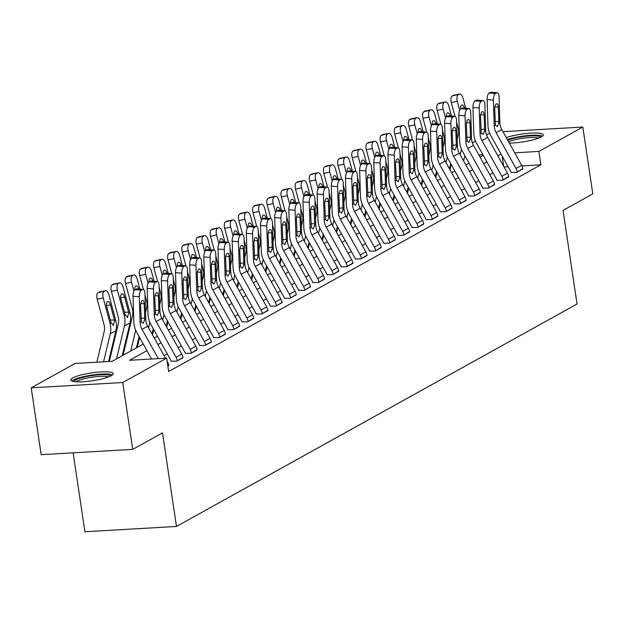 <?xml version="1.0" encoding="UTF-8"?>
<svg xmlns="http://www.w3.org/2000/svg" width="624" height="624" viewBox="0 0 624 624"><rect width="100%" height="100%" fill="white"/><g stroke="black" fill="none" stroke-linecap="round" stroke-linejoin="round"><path stroke-width="0.94" d="M506.275 137.623A21.458 3.955 171.5 0 1 529.37 133.224A21.458 3.955 171.5 0 1 543.239 134.862A21.458 3.955 171.5 0 1 541.32 136.913A21.458 3.955 171.5 0 1 509.301 143.068M111.29 375.718A21.458 3.955 171.5 0 1 87.758 381.365A21.458 3.955 171.5 0 1 70.769 380.016A21.458 3.955 171.5 0 1 72.688 377.965A21.458 3.955 171.5 0 1 96.229 372.317A21.458 3.955 171.5 0 1 113.217 373.667A21.458 3.955 171.5 0 1 111.29 375.718M73.125 452.837L84.926 531.757L176.483 526.445L577.044 303.997L563.059 210.405L592.8 193.885L582.808 127.039L538.902 151.421L514.73 152.825M176.483 526.445L162.49 432.853L132.748 449.374L41.192 454.685L31.2 387.839L75.106 363.457L112.226 361.296L143.263 344.066M138.341 342.818L137.491 343.294M124.176 350.68L123.326 351.156M110.011 358.55L109.161 359.026M472.368 142.841L475.496 141.102M486.533 134.971L489.661 133.24M146.921 350.649L129.55 360.29L166.663 358.137L168.667 371.506L540.899 164.791L521.976 165.89M508.084 166.694L504.036 166.928M493.015 172.926L489.817 174.697M478.85 180.788L475.652 182.567M464.685 188.659L461.487 190.429M450.52 196.521L447.322 198.299M436.355 204.391L433.157 206.162M422.191 212.254L419 214.032M408.026 220.124L404.836 221.894M393.861 227.986L390.671 229.765M379.696 235.849L376.506 237.627M365.539 243.719L362.341 245.489M351.374 251.581L348.176 253.36M337.21 259.451L334.012 261.222M323.045 267.314L319.847 269.092M308.88 275.184L305.682 276.955M294.715 283.046L291.517 284.825M280.55 290.917L277.352 292.687M266.386 298.779L263.188 300.557M252.221 306.649L249.031 308.42M238.056 314.512L234.866 316.29M223.891 322.382L220.701 324.152M209.726 330.244L206.536 332.015M195.569 338.107L192.371 339.885M181.405 345.977L178.207 347.747M167.24 353.839L164.042 355.618M167.115 361.14L167.567 361.959A9.625 8.494 -119 0 1 168.808 365.586L167.856 366.109L168.761 365.305M157.264 281.502A5.499 2.239 94.4 0 0 156.671 281.65L150.407 281.167A5.499 2.239 -85.6 0 1 151 281.026L157.264 281.502A5.499 2.239 94.4 0 1 159.112 285.73L159.939 311.509A13.751 12.129 61 0 0 161.866 318.373L181.732 354.089A9.625 8.494 -119 0 1 182.972 357.716L177.31 360.859A9.625 8.494 -119 0 0 176.069 357.24L156.203 321.516A13.751 12.129 61 0 1 154.276 314.66L153.442 288.881L147.178 288.397L148.013 314.176A20.631 18.197 61 0 0 150.899 324.472L170.765 360.188A2.753 2.426 -119 0 1 171.124 361.226L176.74 361.179L182.926 357.435M171.428 273.64A5.499 2.239 94.4 0 0 170.836 273.78L164.572 273.304A5.499 2.239 -85.6 0 1 165.165 273.156L171.428 273.64A5.499 2.239 94.4 0 1 173.269 277.867L174.104 303.646A13.751 12.129 61 0 0 176.03 310.51L195.897 346.226A9.625 8.494 -119 0 1 197.137 349.853L191.474 352.997A9.625 8.494 -119 0 0 190.234 349.37L170.368 313.654A13.751 12.129 61 0 1 168.441 306.79L167.606 281.011L161.343 280.527L162.178 306.306A20.631 18.197 61 0 0 165.064 316.602L184.93 352.318A2.753 2.426 -119 0 1 185.281 353.356L190.905 353.309L197.09 349.573M185.593 265.769A5.499 2.239 94.4 0 0 185 265.918L178.737 265.434A5.499 2.239 -85.6 0 1 179.33 265.294L185.593 265.769A5.499 2.239 94.4 0 1 187.434 269.997L188.269 295.776A13.751 12.129 61 0 0 190.195 302.64L210.062 338.356A9.625 8.494 -119 0 1 211.302 341.983L205.631 345.134A9.625 8.494 -119 0 0 204.391 341.507L184.532 305.783A13.751 12.129 61 0 1 182.606 298.927L181.771 273.148L175.508 272.665L176.342 298.444A20.631 18.197 61 0 0 179.228 308.74L199.095 344.456A2.753 2.426 -119 0 1 199.446 345.493L205.07 345.446L211.255 341.702M199.758 257.907A5.499 2.239 94.4 0 0 199.165 258.047L192.902 257.572A5.499 2.239 -85.6 0 1 193.495 257.423L199.758 257.907A5.499 2.239 94.4 0 1 201.599 262.135L202.433 287.914A13.751 12.129 61 0 0 204.36 294.778L224.227 330.494A9.625 8.494 -119 0 1 225.467 334.121L219.796 337.264A9.625 8.494 -119 0 0 218.556 333.637L198.689 297.921A13.751 12.129 61 0 1 196.771 291.057L195.936 265.278L189.673 264.794L190.507 290.581A20.631 18.197 61 0 0 193.393 300.869L213.26 336.586A2.753 2.426 -119 0 1 213.611 337.623L219.235 337.576L225.42 333.84M213.923 250.037A5.499 2.239 94.4 0 0 213.33 250.185L207.067 249.701A5.499 2.239 -85.6 0 1 207.659 249.561L213.923 250.037A5.499 2.239 94.4 0 1 215.764 254.264L216.598 280.043A13.751 12.129 61 0 0 218.525 286.907L238.391 322.624A9.625 8.494 -119 0 1 239.632 326.251L233.961 329.402A9.625 8.494 -119 0 0 232.721 325.775L212.854 290.059A13.751 12.129 61 0 1 210.935 283.195L210.101 257.416L203.837 256.932L204.672 282.711A20.631 18.197 61 0 0 207.558 293.007L227.425 328.723A2.753 2.426 -119 0 1 227.776 329.761L233.399 329.714L239.585 325.97M228.088 242.174A5.499 2.239 94.4 0 0 227.487 242.315L221.231 241.839A5.499 2.239 -85.6 0 1 221.824 241.691L228.088 242.174A5.499 2.239 94.4 0 1 229.928 246.402L230.763 272.181A13.751 12.129 61 0 0 232.69 279.045L252.556 314.761A9.625 8.494 -119 0 1 253.796 318.388L248.126 321.532A9.625 8.494 -119 0 0 246.886 317.905L227.019 282.188A13.751 12.129 61 0 1 225.1 275.324L224.266 249.545L218.002 249.07L218.837 274.849A20.631 18.197 61 0 0 221.723 285.137L241.589 320.853A2.753 2.426 -119 0 1 241.94 321.89L247.564 321.851L253.75 318.107M242.252 234.312A5.499 2.239 94.4 0 0 241.652 234.452L235.388 233.969A5.499 2.239 -85.6 0 1 235.989 233.828L242.252 234.312A5.499 2.239 94.4 0 1 244.093 238.532L244.928 264.311A13.751 12.129 61 0 0 246.854 271.175L266.721 306.891A9.625 8.494 -119 0 1 267.961 310.518L262.291 313.669A9.625 8.494 -119 0 0 261.05 310.042L241.184 274.326A13.751 12.129 61 0 1 239.257 267.462L238.43 241.683L232.167 241.199L233.002 266.978A20.631 18.197 61 0 0 235.888 277.274L255.754 312.991A2.753 2.426 -119 0 1 256.105 314.028L261.729 313.981L267.914 310.245M256.409 226.442A5.499 2.239 94.4 0 0 255.817 226.59L249.553 226.106A5.499 2.239 -85.6 0 1 250.154 225.958L256.409 226.442A5.499 2.239 94.4 0 1 258.258 230.669L259.093 256.448A13.751 12.129 61 0 0 261.011 263.312L280.878 299.029A9.625 8.494 -119 0 1 282.118 302.656L276.455 305.799A9.625 8.494 -119 0 0 275.215 302.172L255.349 266.456A13.751 12.129 61 0 1 253.422 259.592L252.595 233.813L246.332 233.337L247.159 259.116A20.631 18.197 61 0 0 250.052 269.404L269.919 305.12A2.753 2.426 -119 0 1 270.27 306.158L275.886 306.119L282.079 302.375M270.574 218.579A5.499 2.239 94.4 0 0 269.981 218.72L263.718 218.236A5.499 2.239 -85.6 0 1 264.311 218.096L270.574 218.579A5.499 2.239 94.4 0 1 272.423 222.807L273.257 248.586A13.751 12.129 61 0 0 275.176 255.442L295.043 291.166A9.625 8.494 -119 0 1 296.283 294.785L290.62 297.937A9.625 8.494 -119 0 0 289.38 294.31L269.513 258.593A13.751 12.129 61 0 1 267.587 251.729L266.76 225.95L260.497 225.467L261.323 251.246A20.631 18.197 61 0 0 264.209 261.542L284.076 297.258A2.753 2.426 -119 0 1 284.435 298.295L290.051 298.249L296.244 294.512M284.739 210.709A5.499 2.239 94.4 0 0 284.146 210.857L277.883 210.374A5.499 2.239 -85.6 0 1 278.476 210.226L284.739 210.709A5.499 2.239 94.4 0 1 286.588 214.937L287.422 240.716A13.751 12.129 61 0 0 289.341 247.58L309.208 283.296A9.625 8.494 -119 0 1 310.448 286.923L304.785 290.066A9.625 8.494 -119 0 0 303.545 286.439L283.678 250.723A13.751 12.129 61 0 1 281.752 243.867L280.917 218.08L274.661 217.604L275.488 243.383A20.631 18.197 61 0 0 278.374 253.672L298.241 289.396A2.753 2.426 -119 0 1 298.6 290.425L304.216 290.386L310.401 286.642M298.904 202.847A5.499 2.239 94.4 0 0 298.311 202.987L292.048 202.504A5.499 2.239 -85.6 0 1 292.64 202.363L298.904 202.847A5.499 2.239 94.4 0 1 300.752 207.074L301.579 232.853A13.751 12.129 61 0 0 303.506 239.71L323.372 275.434A9.625 8.494 -119 0 1 324.613 279.053L318.95 282.204A9.625 8.494 -119 0 0 317.71 278.577L297.843 242.861A13.751 12.129 61 0 1 295.916 235.997L295.082 210.218L288.818 209.734L289.653 235.513A20.631 18.197 61 0 0 292.539 245.809L312.406 281.525A2.753 2.426 -119 0 1 312.764 282.563L318.38 282.516L324.566 278.78M313.069 194.977A5.499 2.239 94.4 0 0 312.476 195.125L306.212 194.641A5.499 2.239 -85.6 0 1 306.805 194.501L313.069 194.977A5.499 2.239 94.4 0 1 314.917 199.204L315.744 224.983A13.751 12.129 61 0 0 317.671 231.847L337.537 267.563A9.625 8.494 -119 0 1 338.777 271.19L333.115 274.334A9.625 8.494 -119 0 0 331.874 270.715L312.008 234.991A13.751 12.129 61 0 1 310.081 228.134L309.247 202.355L302.983 201.872L303.818 227.651A20.631 18.197 61 0 0 306.704 237.939L326.57 273.663A2.753 2.426 -119 0 1 326.929 274.693L332.545 274.654L338.731 270.91M327.233 187.114A5.499 2.239 94.4 0 0 326.641 187.255L320.377 186.771A5.499 2.239 -85.6 0 1 320.97 186.631L327.233 187.114A5.499 2.239 94.4 0 1 329.082 191.342L329.909 217.121A13.751 12.129 61 0 0 331.835 223.977L351.702 259.701A9.625 8.494 -119 0 1 352.942 263.328L347.279 266.471A9.625 8.494 -119 0 0 346.039 262.844L326.173 227.128A13.751 12.129 61 0 1 324.246 220.264L323.411 194.485L317.148 194.002L317.983 219.781A20.631 18.197 61 0 0 320.869 230.077L340.735 265.793A2.753 2.426 -119 0 1 341.094 266.83L346.71 266.783L352.895 263.047M341.398 179.244A5.499 2.239 94.4 0 0 340.805 179.392L334.542 178.909A5.499 2.239 -85.6 0 1 335.135 178.768L341.398 179.244A5.499 2.239 94.4 0 1 343.239 183.472L344.074 209.251A13.751 12.129 61 0 0 346 216.115L365.867 251.831A9.625 8.494 -119 0 1 367.107 255.458L361.444 258.609A9.625 8.494 -119 0 0 360.204 254.982L340.337 219.258A13.751 12.129 61 0 1 338.411 212.402L337.576 186.623L331.313 186.139L332.147 211.918A20.631 18.197 61 0 0 335.033 222.214L354.9 257.93A2.753 2.426 -119 0 1 355.251 258.968L360.875 258.921L367.06 255.177M355.563 171.382A5.499 2.239 94.4 0 0 354.97 171.522L348.707 171.046A5.499 2.239 -85.6 0 1 349.3 170.898L355.563 171.382A5.499 2.239 94.4 0 1 357.404 175.609L358.238 201.388A13.751 12.129 61 0 0 360.165 208.252L380.032 243.968A9.625 8.494 -119 0 1 381.272 247.595L375.601 250.739A9.625 8.494 -119 0 0 374.361 247.112L354.502 211.396A13.751 12.129 61 0 1 352.576 204.532L351.741 178.753L345.478 178.269L346.312 204.048A20.631 18.197 61 0 0 349.198 214.344L369.065 250.06A2.753 2.426 -119 0 1 369.416 251.098L375.04 251.051L381.225 247.315M369.728 163.511A5.499 2.239 94.4 0 0 369.135 163.66L362.872 163.176A5.499 2.239 -85.6 0 1 363.464 163.036L369.728 163.511A5.499 2.239 94.4 0 1 371.569 167.739L372.403 193.518A13.751 12.129 61 0 0 374.33 200.382L394.196 236.098A9.625 8.494 -119 0 1 395.437 239.725L389.766 242.876A9.625 8.494 -119 0 0 388.526 239.249L368.659 203.533A13.751 12.129 61 0 1 366.74 196.669L365.906 170.89L359.642 170.407L360.477 196.186A20.631 18.197 61 0 0 363.363 206.482L383.23 242.198A2.753 2.426 -119 0 1 383.581 243.235L389.204 243.188L395.39 239.444M383.893 155.649A5.499 2.239 94.4 0 0 383.3 155.789L377.036 155.314A5.499 2.239 -85.6 0 1 377.629 155.165L383.893 155.649A5.499 2.239 94.4 0 1 385.733 159.877L386.568 185.656A13.751 12.129 61 0 0 388.495 192.52L408.361 228.236A9.625 8.494 -119 0 1 409.601 231.863L403.931 235.006A9.625 8.494 -119 0 0 402.691 231.379L382.824 195.663A13.751 12.129 61 0 1 380.905 188.799L380.071 163.02L373.807 162.544L374.642 188.323A20.631 18.197 61 0 0 377.528 198.611L397.394 234.328A2.753 2.426 -119 0 1 397.745 235.365L403.369 235.318L409.555 231.582M398.057 147.787A5.499 2.239 94.4 0 0 397.457 147.927L391.201 147.443A5.499 2.239 -85.6 0 1 391.794 147.303L398.057 147.787A5.499 2.239 94.4 0 1 399.898 152.006L400.733 177.785A13.751 12.129 61 0 0 402.659 184.649L422.526 220.366A9.625 8.494 -119 0 1 423.766 223.993L418.096 227.144A9.625 8.494 -119 0 0 416.855 223.517L396.989 187.801A13.751 12.129 61 0 1 395.07 180.937L394.235 155.158L387.972 154.674L388.807 180.453A20.631 18.197 61 0 0 391.693 190.749L411.559 226.465A2.753 2.426 -119 0 1 411.91 227.503L417.534 227.456L423.719 223.72M412.222 139.916A5.499 2.239 94.4 0 0 411.622 140.057L405.358 139.581A5.499 2.239 -85.6 0 1 405.959 139.433L412.222 139.916A5.499 2.239 94.4 0 1 414.063 144.144L414.898 169.923A13.751 12.129 61 0 0 416.824 176.787L436.691 212.503A9.625 8.494 -119 0 1 437.931 216.13L432.26 219.274A9.625 8.494 -119 0 0 431.02 215.647L411.154 179.93A13.751 12.129 61 0 1 409.227 173.066L408.4 147.287L402.137 146.812L402.971 172.591A20.631 18.197 61 0 0 405.857 182.879L425.724 218.595A2.753 2.426 -119 0 1 426.075 219.632L431.699 219.593L437.884 215.849M426.379 132.054A5.499 2.239 94.4 0 0 425.786 132.194L419.523 131.711A5.499 2.239 -85.6 0 1 420.124 131.57L426.379 132.054A5.499 2.239 94.4 0 1 428.228 136.282L429.062 162.061A13.751 12.129 61 0 0 430.981 168.917L450.848 204.633A9.625 8.494 -119 0 1 452.088 208.26L446.425 211.411A9.625 8.494 -119 0 0 445.185 207.784L425.318 172.068A13.751 12.129 61 0 1 423.392 165.204L422.565 139.425L416.302 138.941L417.128 164.72A20.631 18.197 61 0 0 420.022 175.016L439.889 210.733A2.753 2.426 -119 0 1 440.24 211.77L445.856 211.723L452.049 207.987M440.544 124.184A5.499 2.239 94.4 0 0 439.951 124.332L433.688 123.848A5.499 2.239 -85.6 0 1 434.281 123.7L440.544 124.184A5.499 2.239 94.4 0 1 442.393 128.411L443.227 154.19A13.751 12.129 61 0 0 445.146 161.054L465.013 196.771A9.625 8.494 -119 0 1 466.253 200.398L460.59 203.541A9.625 8.494 -119 0 0 459.35 199.914L439.483 164.198A13.751 12.129 61 0 1 437.557 157.334L436.73 131.555L430.466 131.079L431.293 156.858A20.631 18.197 61 0 0 434.179 167.146L454.046 202.87A2.753 2.426 -119 0 1 454.405 203.9L460.021 203.861L466.214 200.117M454.709 116.321A5.499 2.239 94.4 0 0 454.116 116.462L447.853 115.978A5.499 2.239 -85.6 0 1 448.445 115.838L454.709 116.321A5.499 2.239 94.4 0 1 456.557 120.549L457.392 146.328A13.751 12.129 61 0 0 459.311 153.184L479.177 188.908A9.625 8.494 -119 0 1 480.418 192.527L474.755 195.679A9.625 8.494 -119 0 0 473.515 192.052L453.648 156.335A13.751 12.129 61 0 1 451.721 149.471L450.887 123.692L444.631 123.209L445.458 148.988A20.631 18.197 61 0 0 448.344 159.284L468.211 195A2.753 2.426 -119 0 1 468.569 196.037L474.185 195.991L480.371 192.254M468.874 108.451A5.499 2.239 94.4 0 0 468.281 108.599L462.017 108.116A5.499 2.239 -85.6 0 1 462.61 107.968L468.874 108.451A5.499 2.239 94.4 0 1 470.722 112.679L471.549 138.458A13.751 12.129 61 0 0 473.476 145.322L493.342 181.038A9.625 8.494 -119 0 1 494.582 184.665L488.92 187.808A9.625 8.494 -119 0 0 487.679 184.181L467.813 148.465A13.751 12.129 61 0 1 465.886 141.609L465.052 115.83L458.788 115.346L459.623 141.125A20.631 18.197 61 0 0 462.509 151.414L482.375 187.138A2.753 2.426 -119 0 1 482.734 188.167L488.35 188.128L494.536 184.384M483.038 100.589A5.499 2.239 94.4 0 0 482.446 100.729L476.182 100.246A5.499 2.239 -85.6 0 1 476.775 100.105L483.038 100.589A5.499 2.239 94.4 0 1 484.887 104.816L485.714 130.595A13.751 12.129 61 0 0 487.64 137.452L507.507 173.176A9.625 8.494 -119 0 1 508.747 176.803L503.084 179.946A9.625 8.494 -119 0 0 501.844 176.319L481.978 140.603A13.751 12.129 61 0 1 480.051 133.739L479.216 107.96L472.953 107.476L473.788 133.255A20.631 18.197 61 0 0 476.674 143.551L496.54 179.267A2.753 2.426 -119 0 1 496.899 180.305L502.515 180.258L508.7 176.522M497.203 92.719A5.499 2.239 94.4 0 0 496.61 92.867L490.347 92.383A5.499 2.239 -85.6 0 1 490.94 92.243L497.203 92.719A5.499 2.239 94.4 0 1 499.052 96.946L499.879 122.725A13.751 12.129 61 0 0 501.805 129.589L521.672 165.305A9.625 8.494 -119 0 1 522.912 168.932L517.249 172.076A9.625 8.494 -119 0 0 516.009 168.457L496.142 132.733A13.751 12.129 61 0 1 494.216 125.876L493.381 100.097L487.118 99.614L487.952 125.393A20.631 18.197 61 0 0 490.838 135.689L510.705 171.405A2.753 2.426 -119 0 1 511.064 172.442L516.68 172.396L522.865 168.652M132.748 449.374L122.756 382.52L31.2 387.839M502.967 131.672L582.808 127.039M540.899 164.791L538.902 151.421M166.663 358.137L122.756 382.52M501.025 153.995L497.827 155.774M486.86 161.866L483.662 163.636M472.696 169.728L469.498 171.499M458.531 177.59L455.333 179.369M444.366 185.461L441.176 187.231M430.201 193.323L427.011 195.101M416.036 201.193L412.846 202.964M401.872 209.056L398.681 210.834M387.715 216.926L384.517 218.696M373.55 224.788L370.352 226.567M359.385 232.658L356.187 234.429M345.22 240.521L342.022 242.299M331.055 248.391L327.857 250.162M316.891 256.253L313.693 258.032M302.726 264.116L299.528 265.894M288.561 271.986L285.363 273.757M274.396 279.848L271.206 281.627M260.231 287.719L257.041 289.489M246.067 295.581L242.876 297.359M231.902 303.451L228.712 305.222M217.745 311.314L214.547 313.092M203.58 319.184L200.382 320.954M189.415 327.046L186.217 328.825M175.25 334.916L172.052 336.687M161.086 342.779L157.888 344.557M482.859 154.674L478.811 154.908M154.229 337.974L157.427 336.196M168.394 330.104L171.592 328.333M182.559 322.241L185.749 320.463M196.724 314.371L199.914 312.601M210.889 306.509L214.079 304.738M225.046 298.646L228.244 296.868M239.21 290.776L242.408 289.006M253.375 282.914L256.573 281.135M267.54 275.044L270.738 273.273M281.705 267.181L284.903 265.403M295.87 259.311L299.068 257.54M310.034 251.449L313.232 249.67M324.199 243.578L327.397 241.808M338.364 235.716L341.562 233.938M352.529 227.846L355.719 226.075M366.694 219.983L369.884 218.205M380.858 212.121L384.049 210.343M395.015 204.251L398.213 202.48M409.18 196.388L412.378 194.61M423.345 188.518L426.543 186.748M437.51 180.656L440.708 178.877M451.675 172.786L454.873 171.015M465.839 164.923L469.037 163.145M480.004 157.053L483.202 155.282M503.685 166.296L502.148 156.016M158.301 358.621L142.038 329.386A13.751 12.129 61 0 1 140.111 322.522L139.277 296.743L133.013 296.26A5.499 2.239 -85.6 0 1 135.112 289.661L141.375 290.144A5.499 2.239 94.4 0 0 139.277 296.743M151.577 359.011L136.734 332.335A20.631 18.197 61 0 1 133.848 322.039L133.013 296.26M165.485 358.207L147.701 326.235A13.751 12.129 61 0 1 145.774 319.379L144.947 293.6A5.499 2.239 94.4 0 0 143.099 289.372A5.499 2.239 94.4 0 0 142.506 289.513L141.375 290.144M142.506 289.513L136.243 289.029L135.112 289.661M136.243 289.029A5.499 2.239 -85.6 0 1 136.835 288.889L143.099 289.372M141.016 318.373L144.69 317.959L144.557 320.057L143.208 323.287L141.336 321.844L140.611 305.791A4.399 1.794 -85.6 0 1 142.288 300.511A4.399 1.794 -85.6 0 1 142.763 300.394A4.399 1.794 -85.6 0 1 144.238 303.779L140.782 303.514M144.69 317.959L144.238 303.779M108.568 361.514L115.924 330.728A20.631 18.197 -119 0 0 115.713 320.276L108.896 294.848A5.499 2.496 78.8 0 0 105.557 290.706A5.499 2.496 78.8 0 0 105.214 290.831L99.2 292.032A5.499 2.496 -101.2 0 1 99.544 291.899A5.499 2.496 -101.2 0 1 99.91 291.892M103.584 361.803L110.261 333.871A20.631 18.197 -119 0 0 110.05 323.427L103.225 297.991L97.211 299.185A5.499 2.496 -101.2 0 1 98.069 292.656L99.2 292.032M96.86 362.193L104.177 331.586A13.751 12.129 -119 0 0 104.036 324.62L97.211 299.185M113.529 325.338L111.103 322.842L106.79 306.914A4.399 1.997 -101.2 0 1 107.476 301.688A4.399 1.997 -101.2 0 1 107.749 301.587A4.399 1.997 -101.2 0 1 110.417 304.894L114.66 320.861L113.108 325.455M98.069 292.656L105.214 290.831M104.083 291.463A5.499 2.496 78.8 0 0 103.225 297.991M150.407 281.167L149.276 281.798L155.54 282.274A5.499 2.239 94.4 0 0 153.442 288.881M147.178 288.397A5.499 2.239 -85.6 0 1 149.276 281.798M156.671 281.65L155.54 282.274M155.181 310.502L158.855 310.089L158.722 312.187L157.373 315.416L155.493 313.981L154.775 297.929A4.399 1.794 -85.6 0 1 156.445 292.648A4.399 1.794 -85.6 0 1 156.92 292.531A4.399 1.794 -85.6 0 1 158.402 295.916L154.947 295.651M158.855 310.089L158.402 295.916M164.572 273.304L163.441 273.928L169.705 274.412A5.499 2.239 94.4 0 0 167.606 281.011M161.343 280.527A5.499 2.239 -85.6 0 1 163.441 273.928M170.836 273.78L169.705 274.412M169.346 302.64L173.02 302.227L172.887 304.325L171.538 307.554L169.658 306.111L168.94 290.059A4.399 1.794 -85.6 0 1 170.609 284.778A4.399 1.794 -85.6 0 1 171.085 284.669A4.399 1.794 -85.6 0 1 172.567 288.046L169.112 287.781M173.02 302.227L172.567 288.046M178.737 265.434L177.606 266.066L183.862 266.542A5.499 2.239 94.4 0 0 181.771 273.148M175.508 272.665A5.499 2.239 -85.6 0 1 177.606 266.066M185 265.918L183.862 266.542M183.511 294.77L187.184 294.364L187.052 296.455L185.702 299.684L183.823 298.249L183.105 282.196A4.399 1.794 -85.6 0 1 184.774 276.916A4.399 1.794 -85.6 0 1 185.25 276.799A4.399 1.794 -85.6 0 1 186.724 280.184L183.277 279.919M187.184 294.364L186.724 280.184M122.226 355.742L130.088 322.858A20.631 18.197 -119 0 0 129.878 312.413L123.061 286.978A5.499 2.496 78.8 0 0 119.722 282.844A5.499 2.496 78.8 0 0 119.379 282.968L113.365 284.162A5.499 2.496 -101.2 0 1 113.708 284.037A5.499 2.496 -101.2 0 1 114.067 284.021M116.563 358.894L124.426 326.009A20.631 18.197 -119 0 0 124.215 315.557L117.39 290.129L111.376 291.322A5.499 2.496 -101.2 0 1 112.234 284.794L113.365 284.162M109.325 361.468A9.625 8.494 61 0 1 109.403 361.109L118.342 323.716A13.751 12.129 -119 0 0 118.201 316.75L111.376 291.322M127.694 317.468L125.26 314.972L120.955 299.044A4.399 1.997 -101.2 0 1 121.641 293.826A4.399 1.997 -101.2 0 1 121.914 293.725A4.399 1.997 -101.2 0 1 124.582 297.032L128.825 312.998L127.273 317.585M112.234 284.794L119.379 282.968M118.248 283.6A5.499 2.496 78.8 0 0 117.39 290.129M139.909 289.123L137.225 279.115A5.499 2.496 78.8 0 0 133.887 274.973A5.499 2.496 78.8 0 0 133.544 275.106L127.53 276.299A5.499 2.496 -101.2 0 1 127.873 276.167A5.499 2.496 -101.2 0 1 128.232 276.159M136.391 347.88L139.097 336.578M130.728 351.023L135.697 330.229M133.934 291.135L131.555 282.259L125.541 283.452A5.499 2.496 -101.2 0 1 126.399 276.923L127.53 276.299M123.318 355.142A9.625 8.494 61 0 1 123.568 353.239L132.506 315.853A13.751 12.129 -119 0 0 132.366 308.888L125.541 283.452M126.399 276.923L133.544 275.106M132.405 275.73A5.499 2.496 78.8 0 0 131.555 282.259M134.862 289.832A4.399 1.997 -101.2 0 1 135.806 285.956A4.399 1.997 -101.2 0 1 136.079 285.854A4.399 1.997 -101.2 0 1 138.707 289.029M154.073 281.26L151.382 271.245A5.499 2.496 78.8 0 0 148.044 267.111A5.499 2.496 78.8 0 0 147.709 267.236L141.695 268.429A5.499 2.496 -101.2 0 1 142.038 268.304A5.499 2.496 -101.2 0 1 142.397 268.289M151.999 333.965L153.262 328.708M148.567 327.787L149.861 322.358M148.099 283.273L145.72 274.396L139.706 275.59A5.499 2.496 -101.2 0 1 140.564 269.061L141.695 268.429M145.556 312.632L146.671 307.983A13.751 12.129 -119 0 0 146.531 301.018L145.002 295.324M143.426 289.458L139.706 275.59M137.475 347.272A9.625 8.494 61 0 1 137.732 345.376L139.612 337.506M140.564 269.061L147.709 267.236M146.57 267.868A5.499 2.496 78.8 0 0 145.72 274.396M149.027 281.97A4.399 1.997 -101.2 0 1 149.963 278.093A4.399 1.997 -101.2 0 1 150.236 277.992A4.399 1.997 -101.2 0 1 152.872 281.167M192.902 257.572L191.763 258.196L198.026 258.679A5.499 2.239 94.4 0 0 195.936 265.278M189.673 264.794A5.499 2.239 -85.6 0 1 191.763 258.196M199.165 258.047L198.026 258.679M197.675 286.907L201.349 286.494L201.217 288.592L199.867 291.821L197.987 290.378L197.262 274.326A4.399 1.794 -85.6 0 1 198.939 269.045A4.399 1.794 -85.6 0 1 199.415 268.936A4.399 1.794 -85.6 0 1 200.889 272.314L197.441 272.048M201.349 286.494L200.889 272.314M168.238 273.39L165.547 263.383A5.499 2.496 78.8 0 0 162.209 259.241A5.499 2.496 78.8 0 0 161.873 259.373L155.86 260.567A5.499 2.496 -101.2 0 1 156.203 260.442A5.499 2.496 -101.2 0 1 156.562 260.426M166.163 326.102L167.419 320.845M162.731 319.925L164.026 314.496M162.263 275.402L159.884 266.526L153.871 267.719A5.499 2.496 -101.2 0 1 154.729 261.191L155.86 260.567M159.721 304.762L160.836 300.121A13.751 12.129 -119 0 0 160.696 293.155L159.167 287.453M157.591 281.588L153.871 267.719M152.521 334.901L153.777 329.636M154.729 261.191L161.873 259.373M160.735 259.997A5.499 2.496 78.8 0 0 159.884 266.526M163.192 274.1A4.399 1.997 -101.2 0 1 164.128 270.223A4.399 1.997 -101.2 0 1 164.401 270.122A4.399 1.997 -101.2 0 1 167.037 273.304M73.944 381.553A18.572 3.424 171.5 0 1 86.931 376.451A18.572 3.424 171.5 0 1 107.289 374.821A18.572 3.424 171.5 0 1 110.627 376.069M108.568 376.943A17.191 3.167 -8.5 0 0 106.376 376.467A17.191 3.167 -8.5 0 0 89.661 377.575A17.191 3.167 -8.5 0 0 76.167 381.787M112.499 374.915A21.317 3.931 -8.5 0 0 109.504 374.197A21.317 3.931 -8.5 0 0 88.343 375.656A21.317 3.931 -8.5 0 0 71.822 380.999M507.702 140.189A18.572 3.424 171.5 0 1 527.506 136.102A18.572 3.424 171.5 0 1 540.649 137.257M538.598 138.138A17.191 3.167 -8.5 0 0 524.815 138.005A17.191 3.167 -8.5 0 0 508.544 141.703M542.521 136.11A21.317 3.931 -8.5 0 0 507.343 139.542M207.067 249.701L205.928 250.333L212.191 250.817A5.499 2.239 94.4 0 0 210.101 257.416M203.837 256.932A5.499 2.239 -85.6 0 1 205.928 250.333M213.33 250.185L212.191 250.817M211.84 279.037L215.514 278.632L215.381 280.722L214.032 283.951L212.152 282.516L211.427 266.464A4.399 1.794 -85.6 0 1 213.104 261.183A4.399 1.794 -85.6 0 1 213.58 261.066A4.399 1.794 -85.6 0 1 215.054 264.451L211.606 264.186M215.514 278.632L215.054 264.451M182.395 265.528L179.712 255.512A5.499 2.496 78.8 0 0 176.374 251.378A5.499 2.496 78.8 0 0 176.038 251.503L170.024 252.697A5.499 2.496 -101.2 0 1 170.36 252.572A5.499 2.496 -101.2 0 1 170.726 252.556M180.328 318.24L181.584 312.975M176.896 312.055L178.191 306.626M176.428 267.54L174.049 258.664L168.035 259.857A5.499 2.496 -101.2 0 1 168.886 253.328L170.024 252.697M173.885 296.899L175.001 292.25A13.751 12.129 -119 0 0 174.86 285.285L173.332 279.591M171.756 273.725L168.035 259.857M166.686 327.031L167.942 321.773M168.886 253.328L176.038 251.503M174.899 252.135A5.499 2.496 78.8 0 0 174.049 258.664M177.349 266.237A4.399 1.997 -101.2 0 1 178.292 262.361A4.399 1.997 -101.2 0 1 178.565 262.259A4.399 1.997 -101.2 0 1 181.202 265.434M221.231 241.839L220.093 242.463L226.356 242.947A5.499 2.239 94.4 0 0 224.266 249.545M218.002 249.07A5.499 2.239 -85.6 0 1 220.093 242.463M227.487 242.315L226.356 242.947M225.997 271.175L229.679 270.761L229.538 272.86L228.197 276.089L226.317 274.646L225.592 258.593A4.399 1.794 -85.6 0 1 227.269 253.313A4.399 1.794 -85.6 0 1 227.744 253.204A4.399 1.794 -85.6 0 1 229.219 256.581L225.771 256.316M229.679 270.761L229.219 256.581M196.56 257.657L193.877 247.65A5.499 2.496 78.8 0 0 190.538 243.508A5.499 2.496 78.8 0 0 190.195 243.641L184.189 244.834A5.499 2.496 -101.2 0 1 184.525 244.709A5.499 2.496 -101.2 0 1 184.891 244.694M194.493 310.37L195.749 305.113M191.061 304.192L192.356 298.763M190.593 259.67L188.214 250.793L182.2 251.987A5.499 2.496 -101.2 0 1 183.05 245.458L184.189 244.834M188.05 289.037L189.166 284.388A13.751 12.129 -119 0 0 189.017 277.423L187.496 271.721M185.921 265.855L182.2 251.987M180.843 319.168L182.107 313.911M183.05 245.458L190.195 243.641M189.064 244.265A5.499 2.496 78.8 0 0 188.214 250.793M191.513 258.367A4.399 1.997 -101.2 0 1 192.457 254.491A4.399 1.997 -101.2 0 1 192.73 254.389A4.399 1.997 -101.2 0 1 195.367 257.572M235.388 233.969L234.257 234.601L240.521 235.084A5.499 2.239 94.4 0 0 238.43 241.683M232.167 241.199A5.499 2.239 -85.6 0 1 234.257 234.601M241.652 234.452L240.521 235.084M240.162 263.305L243.844 262.899L243.703 264.989L242.362 268.219L240.482 266.783L239.756 250.731A4.399 1.794 -85.6 0 1 241.433 245.45A4.399 1.794 -85.6 0 1 241.909 245.333A4.399 1.794 -85.6 0 1 243.383 248.719L239.936 248.453M243.844 262.899L243.383 248.719M210.725 249.795L208.042 239.78A5.499 2.496 78.8 0 0 204.703 235.646A5.499 2.496 78.8 0 0 204.36 235.771L198.354 236.964A5.499 2.496 -101.2 0 1 198.689 236.839A5.499 2.496 -101.2 0 1 199.056 236.824M208.658 302.507L209.914 297.242M205.218 296.33L206.521 290.901M204.758 251.807L202.379 242.931L196.365 244.124A5.499 2.496 -101.2 0 1 197.215 237.596L198.354 236.964M202.215 281.167L203.33 276.518A13.751 12.129 -119 0 0 203.182 269.552L201.653 263.858M200.086 257.993L196.365 244.124M195.008 311.298L196.271 306.041M197.215 237.596L204.36 235.771M203.229 236.402A5.499 2.496 78.8 0 0 202.379 242.931M205.678 250.505A4.399 1.997 -101.2 0 1 206.622 246.628A4.399 1.997 -101.2 0 1 206.895 246.527A4.399 1.997 -101.2 0 1 209.531 249.701M249.553 226.106L248.422 226.73L254.686 227.214A5.499 2.239 94.4 0 0 252.595 233.813M246.332 233.337A5.499 2.239 -85.6 0 1 248.422 226.73M255.817 226.59L254.686 227.214M254.327 255.442L258.008 255.029L257.868 257.127L256.526 260.356L254.647 258.921L253.921 242.869A4.399 1.794 -85.6 0 1 255.598 237.588A4.399 1.794 -85.6 0 1 256.074 237.471A4.399 1.794 -85.6 0 1 257.548 240.848L254.101 240.583M258.008 255.029L257.548 240.848M224.89 241.933L222.206 231.917A5.499 2.496 78.8 0 0 218.868 227.783A5.499 2.496 78.8 0 0 218.525 227.908L212.511 229.102A5.499 2.496 -101.2 0 1 212.854 228.977A5.499 2.496 -101.2 0 1 213.221 228.961M222.823 294.637L224.078 289.38M219.383 288.46L220.685 283.031M218.923 243.937L216.544 235.061L210.53 236.262A5.499 2.496 -101.2 0 1 211.38 229.733L212.511 229.102M216.38 273.304L217.487 268.655A13.751 12.129 -119 0 0 217.347 261.69L215.818 255.988M214.25 250.13L210.53 236.262M209.173 303.436L210.436 298.178M211.38 229.733L218.525 227.908M217.394 228.532A5.499 2.496 78.8 0 0 216.544 235.061M219.843 242.635A4.399 1.997 -101.2 0 1 220.787 238.758A4.399 1.997 -101.2 0 1 221.06 238.657A4.399 1.997 -101.2 0 1 223.696 241.839M263.718 218.236L262.587 218.868L268.85 219.352A5.499 2.239 94.4 0 0 266.76 225.95M260.497 225.467A5.499 2.239 -85.6 0 1 262.587 218.868M269.981 218.72L268.85 219.352M268.492 247.572L272.173 247.166L272.033 249.257L270.683 252.486L268.811 251.051L268.086 234.998A4.399 1.794 -85.6 0 1 269.763 229.718A4.399 1.794 -85.6 0 1 270.239 229.601A4.399 1.794 -85.6 0 1 271.713 232.986L268.265 232.721M272.173 247.166L271.713 232.986M239.054 234.062L236.371 224.055A5.499 2.496 78.8 0 0 233.033 219.913A5.499 2.496 78.8 0 0 232.69 220.038L226.676 221.231A5.499 2.496 -101.2 0 1 227.019 221.107A5.499 2.496 -101.2 0 1 227.386 221.091M236.987 286.775L238.243 281.51M233.548 280.597L234.85 275.168M233.087 236.075L230.708 227.198L224.695 228.392A5.499 2.496 -101.2 0 1 225.545 221.863L226.676 221.231M230.545 265.434L231.652 260.793A13.751 12.129 -119 0 0 231.512 253.828L229.983 248.126M228.415 242.26L224.695 228.392M223.337 295.565L224.593 290.308M225.545 221.863L232.69 220.038M231.559 220.67A5.499 2.496 78.8 0 0 230.708 227.198M234.008 234.772A4.399 1.997 -101.2 0 1 234.952 230.896A4.399 1.997 -101.2 0 1 235.225 230.794A4.399 1.997 -101.2 0 1 237.861 233.969M277.883 210.374L276.752 211.006L283.015 211.481A5.499 2.239 94.4 0 0 280.917 218.08M274.661 217.604A5.499 2.239 -85.6 0 1 276.752 211.006M284.146 210.857L283.015 211.481M282.656 239.71L286.338 239.296L286.198 241.394L284.848 244.624L282.976 243.188L282.251 227.136A4.399 1.794 -85.6 0 1 283.928 221.855A4.399 1.794 -85.6 0 1 284.404 221.738A4.399 1.794 -85.6 0 1 285.878 225.116L282.422 224.851M286.338 239.296L285.878 225.116M253.219 226.2L250.536 216.185A5.499 2.496 78.8 0 0 247.198 212.051A5.499 2.496 78.8 0 0 246.854 212.176L240.841 213.369A5.499 2.496 -101.2 0 1 241.184 213.244A5.499 2.496 -101.2 0 1 241.55 213.229M251.152 278.905L252.408 273.647M247.712 272.727L249.015 267.298M247.252 228.212L244.865 219.336L238.859 220.529A5.499 2.496 -101.2 0 1 239.71 214.001L240.841 213.369M244.709 257.572L245.817 252.923A13.751 12.129 -119 0 0 245.677 245.957L244.148 240.263M242.58 234.398L238.859 220.529M237.502 287.703L238.758 282.446M239.71 214.001L246.854 212.176M245.723 212.807A5.499 2.496 78.8 0 0 244.865 219.336M248.173 226.91A4.399 1.997 -101.2 0 1 249.116 223.025A4.399 1.997 -101.2 0 1 249.389 222.924A4.399 1.997 -101.2 0 1 252.026 226.106M292.048 202.504L290.917 203.135L297.18 203.619A5.499 2.239 94.4 0 0 295.082 210.218M288.818 209.734A5.499 2.239 -85.6 0 1 290.917 203.135M298.311 202.987L297.18 203.619M296.821 231.847L300.503 231.434L300.362 233.532L299.013 236.761L297.141 235.318L296.416 219.266A4.399 1.794 -85.6 0 1 298.093 213.985A4.399 1.794 -85.6 0 1 298.568 213.868A4.399 1.794 -85.6 0 1 300.043 217.253L296.587 216.988M300.503 231.434L300.043 217.253M267.384 218.33L264.701 208.322A5.499 2.496 78.8 0 0 261.362 204.181A5.499 2.496 78.8 0 0 261.019 204.305L255.005 205.507A5.499 2.496 -101.2 0 1 255.349 205.374A5.499 2.496 -101.2 0 1 255.715 205.366M265.317 271.042L266.573 265.785M261.877 264.865L263.18 259.436M261.417 220.342L259.03 211.466L253.024 212.659A5.499 2.496 -101.2 0 1 253.874 206.131L255.005 205.507M258.874 249.701L259.982 245.06A13.751 12.129 -119 0 0 259.841 238.095L258.313 232.393M256.737 226.528L253.024 212.659M251.667 279.833L252.923 274.576M253.874 206.131L261.019 204.305M259.888 204.937A5.499 2.496 78.8 0 0 259.03 211.466M262.337 219.04A4.399 1.997 -101.2 0 1 263.281 215.163A4.399 1.997 -101.2 0 1 263.554 215.062A4.399 1.997 -101.2 0 1 266.183 218.236M306.212 194.641L305.081 195.273L311.345 195.749A5.499 2.239 94.4 0 0 309.247 202.355M302.983 201.872A5.499 2.239 -85.6 0 1 305.081 195.273M312.476 195.125L311.345 195.749M310.986 223.977L314.66 223.564L314.527 225.662L313.178 228.891L311.306 227.456L310.58 211.403A4.399 1.794 -85.6 0 1 312.257 206.123A4.399 1.794 -85.6 0 1 312.733 206.006A4.399 1.794 -85.6 0 1 314.207 209.391L310.752 209.126M314.66 223.564L314.207 209.391M281.549 210.467L278.866 200.452A5.499 2.496 78.8 0 0 275.527 196.318A5.499 2.496 78.8 0 0 275.184 196.443L269.17 197.636A5.499 2.496 -101.2 0 1 269.513 197.512A5.499 2.496 -101.2 0 1 269.88 197.496M279.482 263.172L280.738 257.915M276.042 256.994L277.337 251.566M275.582 212.48L273.195 203.603L267.181 204.797A5.499 2.496 -101.2 0 1 268.039 198.268L269.17 197.636M273.039 241.839L274.147 237.19A13.751 12.129 -119 0 0 274.006 230.225L272.477 224.531M270.902 218.665L267.181 204.797M265.832 271.97L267.088 266.713M268.039 198.268L275.184 196.443M274.053 197.075A5.499 2.496 78.8 0 0 273.195 203.603M276.502 211.177A4.399 1.997 -101.2 0 1 277.446 207.301A4.399 1.997 -101.2 0 1 277.719 207.199A4.399 1.997 -101.2 0 1 280.348 210.374M320.377 186.771L319.246 187.403L325.51 187.886A5.499 2.239 94.4 0 0 323.411 194.485M317.148 194.002A5.499 2.239 -85.6 0 1 319.246 187.403M326.641 187.255L325.51 187.886M325.151 216.115L328.825 215.701L328.692 217.799L327.343 221.029L325.463 219.586L324.745 203.533A4.399 1.794 -85.6 0 1 326.414 198.253A4.399 1.794 -85.6 0 1 326.89 198.143A4.399 1.794 -85.6 0 1 328.372 201.521L324.917 201.256M328.825 215.701L328.372 201.521M295.714 202.597L293.03 192.59A5.499 2.496 78.8 0 0 289.692 188.448A5.499 2.496 78.8 0 0 289.349 188.573L283.335 189.774A5.499 2.496 -101.2 0 1 283.678 189.641A5.499 2.496 -101.2 0 1 284.037 189.634M293.647 255.31L294.902 250.052M290.207 249.132L291.502 243.703M289.739 204.61L287.36 195.733L281.346 196.927A5.499 2.496 -101.2 0 1 282.204 190.398L283.335 189.774M287.204 233.969L288.311 229.328A13.751 12.129 -119 0 0 288.171 222.362L286.642 216.661M285.067 210.795L281.346 196.927M279.997 264.108L281.252 258.843M282.204 190.398L289.349 188.573M288.218 189.205A5.499 2.496 78.8 0 0 287.36 195.733M290.667 203.307A4.399 1.997 -101.2 0 1 291.611 199.43A4.399 1.997 -101.2 0 1 291.884 199.329A4.399 1.997 -101.2 0 1 294.512 202.504M334.542 178.909L333.411 179.54L339.674 180.016A5.499 2.239 94.4 0 0 337.576 186.623M331.313 186.139A5.499 2.239 -85.6 0 1 333.411 179.54M340.805 179.392L339.674 180.016M339.316 208.244L342.989 207.831L342.857 209.929L341.507 213.158L339.628 211.723L338.91 195.671A4.399 1.794 -85.6 0 1 340.579 190.39A4.399 1.794 -85.6 0 1 341.055 190.273A4.399 1.794 -85.6 0 1 342.537 193.658L339.082 193.393M342.989 207.831L342.537 193.658M309.878 194.735L307.195 184.72A5.499 2.496 78.8 0 0 303.857 180.586A5.499 2.496 78.8 0 0 303.514 180.71L297.5 181.904A5.499 2.496 -101.2 0 1 297.843 181.779A5.499 2.496 -101.2 0 1 298.202 181.763M307.804 247.439L309.067 242.182M304.372 241.262L305.666 235.833M303.904 196.747L301.525 187.871L295.511 189.064A5.499 2.496 -101.2 0 1 296.369 182.536L297.5 181.904M301.369 226.106L302.476 221.458A13.751 12.129 -119 0 0 302.336 214.492L300.807 208.798M299.231 202.933L295.511 189.064M294.161 256.238L295.417 250.981M296.369 182.536L303.514 180.71M302.375 181.342A5.499 2.496 78.8 0 0 301.525 187.871M304.832 195.445A4.399 1.997 -101.2 0 1 305.776 191.568A4.399 1.997 -101.2 0 1 306.049 191.467A4.399 1.997 -101.2 0 1 308.677 194.641M348.707 171.046L347.576 171.67L353.831 172.154A5.499 2.239 94.4 0 0 351.741 178.753M345.478 178.269A5.499 2.239 -85.6 0 1 347.576 171.67M354.97 171.522L353.831 172.154M353.48 200.382L357.154 199.969L357.022 202.067L355.672 205.296L353.792 203.853L353.075 187.801A4.399 1.794 -85.6 0 1 354.744 182.52A4.399 1.794 -85.6 0 1 355.22 182.411A4.399 1.794 -85.6 0 1 356.694 185.788L353.246 185.523M357.154 199.969L356.694 185.788M324.043 186.865L321.352 176.857A5.499 2.496 78.8 0 0 318.014 172.715A5.499 2.496 78.8 0 0 317.678 172.848L311.665 174.041A5.499 2.496 -101.2 0 1 312.008 173.909A5.499 2.496 -101.2 0 1 312.367 173.901M321.968 239.577L323.232 234.32M318.536 233.399L319.831 227.971M318.068 188.877L315.689 180.001L309.676 181.194A5.499 2.496 -101.2 0 1 310.534 174.665L311.665 174.041M315.526 218.236L316.641 213.595A13.751 12.129 -119 0 0 316.501 206.63L314.972 200.928M313.396 195.062L309.676 181.194M308.326 248.375L309.582 243.11M310.534 174.665L317.678 172.848M316.54 173.472A5.499 2.496 78.8 0 0 315.689 180.001M318.997 187.574A4.399 1.997 -101.2 0 1 319.933 183.698A4.399 1.997 -101.2 0 1 320.206 183.596A4.399 1.997 -101.2 0 1 322.842 186.779M362.872 163.176L361.733 163.808L367.996 164.291A5.499 2.239 94.4 0 0 365.906 170.89M359.642 170.407A5.499 2.239 -85.6 0 1 361.733 163.808M369.135 163.66L367.996 164.291M367.645 192.512L371.319 192.106L371.186 194.197L369.837 197.426L367.957 195.991L367.232 179.938A4.399 1.794 -85.6 0 1 368.909 174.658A4.399 1.794 -85.6 0 1 369.385 174.541A4.399 1.794 -85.6 0 1 370.859 177.926L367.411 177.661M371.319 192.106L370.859 177.926M338.208 179.002L335.517 168.987A5.499 2.496 78.8 0 0 332.179 164.853A5.499 2.496 78.8 0 0 331.843 164.978L325.829 166.171A5.499 2.496 -101.2 0 1 326.173 166.046A5.499 2.496 -101.2 0 1 326.531 166.031M336.133 231.707L337.389 226.45M332.701 225.529L333.996 220.1M332.233 181.015L329.854 172.138L323.84 173.332A5.499 2.496 -101.2 0 1 324.698 166.803L325.829 166.171M329.69 210.374L330.806 205.725A13.751 12.129 -119 0 0 330.665 198.76L329.137 193.066M327.561 187.2L323.84 173.332M322.491 240.505L323.747 235.248M324.698 166.803L331.843 164.978M330.704 165.61A5.499 2.496 78.8 0 0 329.854 172.138M333.161 179.712A4.399 1.997 -101.2 0 1 334.097 175.835A4.399 1.997 -101.2 0 1 334.37 175.734A4.399 1.997 -101.2 0 1 337.007 178.909M377.036 155.314L375.898 155.938L382.161 156.421A5.499 2.239 94.4 0 0 380.071 163.02M373.807 162.544A5.499 2.239 -85.6 0 1 375.898 155.938M383.3 155.789L382.161 156.421M381.81 184.649L385.484 184.236L385.351 186.334L384.002 189.563L382.122 188.12L381.397 172.068A4.399 1.794 -85.6 0 1 383.074 166.787A4.399 1.794 -85.6 0 1 383.549 166.678A4.399 1.794 -85.6 0 1 385.024 170.056L381.576 169.79M385.484 184.236L385.024 170.056M352.365 171.132L349.682 161.125A5.499 2.496 78.8 0 0 346.343 156.983A5.499 2.496 78.8 0 0 346.008 157.115L339.994 158.309A5.499 2.496 -101.2 0 1 340.33 158.184A5.499 2.496 -101.2 0 1 340.696 158.168M350.298 223.844L351.554 218.587M346.866 217.667L348.161 212.238M346.398 173.144L344.019 164.268L338.005 165.461A5.499 2.496 -101.2 0 1 338.855 158.933L339.994 158.309M343.855 202.504L344.971 197.863A13.751 12.129 -119 0 0 344.83 190.897L343.301 185.195M341.726 179.33L338.005 165.461M336.656 232.643L337.912 227.378M338.855 158.933L346.008 157.115M344.869 157.739A5.499 2.496 78.8 0 0 344.019 164.268M347.318 171.842A4.399 1.997 -101.2 0 1 348.262 167.965A4.399 1.997 -101.2 0 1 348.535 167.864A4.399 1.997 -101.2 0 1 351.172 171.046M391.201 147.443L390.062 148.075L396.326 148.559A5.499 2.239 94.4 0 0 394.235 155.158M387.972 154.674A5.499 2.239 -85.6 0 1 390.062 148.075M397.457 147.927L396.326 148.559M395.967 176.779L399.649 176.374L399.508 178.464L398.167 181.693L396.287 180.258L395.561 164.206A4.399 1.794 -85.6 0 1 397.238 158.925A4.399 1.794 -85.6 0 1 397.714 158.808A4.399 1.794 -85.6 0 1 399.188 162.193L395.741 161.928M399.649 176.374L399.188 162.193M366.53 163.27L363.847 153.254A5.499 2.496 78.8 0 0 360.508 149.12A5.499 2.496 78.8 0 0 360.165 149.245L354.159 150.439A5.499 2.496 -101.2 0 1 354.494 150.314A5.499 2.496 -101.2 0 1 354.861 150.298M364.463 215.982L365.719 210.717M361.031 209.804L362.326 204.376M360.563 165.282L358.184 156.406L352.17 157.599A5.499 2.496 -101.2 0 1 353.02 151.07L354.159 150.439M358.02 194.641L359.135 189.992A13.751 12.129 -119 0 0 358.987 183.027L357.466 177.333M355.891 171.467L352.17 157.599M350.821 224.773L352.076 219.515M353.02 151.07L360.165 149.245M359.034 149.877A5.499 2.496 78.8 0 0 358.184 156.406M361.483 163.979A4.399 1.997 -101.2 0 1 362.427 160.103A4.399 1.997 -101.2 0 1 362.7 160.001A4.399 1.997 -101.2 0 1 365.336 163.176M405.358 139.581L404.227 140.205L410.491 140.689A5.499 2.239 94.4 0 0 408.4 147.287M402.137 146.812A5.499 2.239 -85.6 0 1 404.227 140.205M411.622 140.057L410.491 140.689M410.132 168.917L413.813 168.503L413.673 170.602L412.331 173.831L410.452 172.388L409.726 156.335A4.399 1.794 -85.6 0 1 411.403 151.063A4.399 1.794 -85.6 0 1 411.879 150.946A4.399 1.794 -85.6 0 1 413.353 154.323L409.906 154.058M413.813 168.503L413.353 154.323M380.695 155.399L378.011 145.392A5.499 2.496 78.8 0 0 374.673 141.258A5.499 2.496 78.8 0 0 374.33 141.383L368.324 142.576A5.499 2.496 -101.2 0 1 368.659 142.451A5.499 2.496 -101.2 0 1 369.026 142.436M378.628 208.112L379.883 202.855M375.188 201.934L376.49 196.505M374.728 157.412L372.349 148.535L366.335 149.737A5.499 2.496 -101.2 0 1 367.185 143.208L368.324 142.576M372.185 186.779L373.3 182.13A13.751 12.129 -119 0 0 373.152 175.165L371.623 169.463M370.055 163.605L366.335 149.737M364.978 216.91L366.241 211.653M367.185 143.208L374.33 141.383M373.199 142.007A5.499 2.496 78.8 0 0 372.349 148.535M375.648 156.109A4.399 1.997 -101.2 0 1 376.592 152.233A4.399 1.997 -101.2 0 1 376.865 152.131A4.399 1.997 -101.2 0 1 379.501 155.314M419.523 131.711L418.392 132.343L424.655 132.826A5.499 2.239 94.4 0 0 422.565 139.425M416.302 138.941A5.499 2.239 -85.6 0 1 418.392 132.343M425.786 132.194L424.655 132.826M424.297 161.047L427.978 160.641L427.838 162.731L426.496 165.961L424.616 164.525L423.891 148.473A4.399 1.794 -85.6 0 1 425.568 143.192A4.399 1.794 -85.6 0 1 426.044 143.075A4.399 1.794 -85.6 0 1 427.518 146.461L424.07 146.195M427.978 160.641L427.518 146.461M394.859 147.537L392.176 137.53A5.499 2.496 78.8 0 0 388.838 133.388A5.499 2.496 78.8 0 0 388.495 133.513L382.481 134.706A5.499 2.496 -101.2 0 1 382.824 134.581A5.499 2.496 -101.2 0 1 383.191 134.566M392.792 200.249L394.048 194.984M389.353 194.072L390.655 188.643M388.892 149.549L386.513 140.673L380.5 141.866A5.499 2.496 -101.2 0 1 381.35 135.338L382.481 134.706M386.35 178.909L387.457 174.268A13.751 12.129 -119 0 0 387.317 167.302L385.788 161.6M384.22 155.735L380.5 141.866M379.142 209.04L380.406 203.783M381.35 135.338L388.495 133.513M387.364 134.144A5.499 2.496 78.8 0 0 386.513 140.673M389.813 148.247A4.399 1.997 -101.2 0 1 390.757 144.37A4.399 1.997 -101.2 0 1 391.03 144.269A4.399 1.997 -101.2 0 1 393.666 147.443M433.688 123.848L432.557 124.472L438.82 124.956A5.499 2.239 94.4 0 0 436.73 131.555M430.466 131.079A5.499 2.239 -85.6 0 1 432.557 124.472M439.951 124.332L438.82 124.956M438.461 153.184L442.143 152.771L442.003 154.869L440.653 158.098L438.781 156.663L438.056 140.611A4.399 1.794 -85.6 0 1 439.733 135.33A4.399 1.794 -85.6 0 1 440.209 135.213A4.399 1.794 -85.6 0 1 441.683 138.59L438.235 138.325M442.143 152.771L441.683 138.59M409.024 139.675L406.341 129.659A5.499 2.496 78.8 0 0 403.003 125.525A5.499 2.496 78.8 0 0 402.659 125.65L396.646 126.844A5.499 2.496 -101.2 0 1 396.989 126.719A5.499 2.496 -101.2 0 1 397.355 126.703M406.957 192.379L408.213 187.122M403.517 186.202L404.82 180.773M403.057 141.687L400.678 132.803L394.664 134.004A5.499 2.496 -101.2 0 1 395.515 127.475L396.646 126.844M400.514 171.046L401.622 166.397A13.751 12.129 -119 0 0 401.482 159.432L399.953 153.738M398.385 147.872L394.664 134.004M393.307 201.178L394.563 195.92M395.515 127.475L402.659 125.65M401.528 126.274A5.499 2.496 78.8 0 0 400.678 132.803M403.978 140.377A4.399 1.997 -101.2 0 1 404.921 136.5A4.399 1.997 -101.2 0 1 405.194 136.399A4.399 1.997 -101.2 0 1 407.831 139.581M447.853 115.978L446.722 116.61L452.985 117.094A5.499 2.239 94.4 0 0 450.887 123.692M444.631 123.209A5.499 2.239 -85.6 0 1 446.722 116.61M454.116 116.462L452.985 117.094M452.626 145.322L456.308 144.908L456.167 147.007L454.818 150.236L452.946 148.793L452.221 132.74A4.399 1.794 -85.6 0 1 453.898 127.46A4.399 1.794 -85.6 0 1 454.373 127.343A4.399 1.794 -85.6 0 1 455.848 130.728L452.392 130.463M456.308 144.908L455.848 130.728M423.189 131.804L420.506 121.797A5.499 2.496 78.8 0 0 417.167 117.655A5.499 2.496 78.8 0 0 416.824 117.78L410.81 118.973A5.499 2.496 -101.2 0 1 411.154 118.849A5.499 2.496 -101.2 0 1 411.52 118.841M421.122 184.517L422.378 179.26M417.682 178.339L418.985 172.91M417.222 133.817L414.835 124.94L408.829 126.134A5.499 2.496 -101.2 0 1 409.679 119.605L410.81 118.973M414.679 163.176L415.787 158.535A13.751 12.129 -119 0 0 415.646 151.57L414.118 145.868M412.55 140.002L408.829 126.134M407.472 193.307L408.728 188.05M409.679 119.605L416.824 117.78M415.693 118.412A5.499 2.496 78.8 0 0 414.835 124.94M418.142 132.514A4.399 1.997 -101.2 0 1 419.086 128.638A4.399 1.997 -101.2 0 1 419.359 128.536A4.399 1.997 -101.2 0 1 421.996 131.711M462.017 108.116L460.886 108.748L467.15 109.223A5.499 2.239 94.4 0 0 465.052 115.83M458.788 115.346A5.499 2.239 -85.6 0 1 460.886 108.748M468.281 108.599L467.15 109.223M466.791 137.452L470.473 137.038L470.332 139.136L468.983 142.366L467.111 140.93L466.385 124.878A4.399 1.794 -85.6 0 1 468.062 119.597A4.399 1.794 -85.6 0 1 468.538 119.48A4.399 1.794 -85.6 0 1 470.012 122.858L466.557 122.593M470.473 137.038L470.012 122.858M437.354 123.942L434.671 113.927A5.499 2.496 78.8 0 0 431.332 109.793A5.499 2.496 78.8 0 0 430.989 109.918L424.975 111.111A5.499 2.496 -101.2 0 1 425.318 110.986A5.499 2.496 -101.2 0 1 425.685 110.971M435.287 176.647L436.543 171.389M431.847 170.469L433.15 165.04M431.387 125.954L429 117.078L422.994 118.271A5.499 2.496 -101.2 0 1 423.844 111.743L424.975 111.111M428.844 155.314L429.952 150.665A13.751 12.129 -119 0 0 429.811 143.699L428.282 138.005M426.707 132.14L422.994 118.271M421.637 185.445L422.893 180.188M423.844 111.743L430.989 109.918M429.858 110.549A5.499 2.496 78.8 0 0 429 117.078M432.307 124.652A4.399 1.997 -101.2 0 1 433.251 120.767A4.399 1.997 -101.2 0 1 433.524 120.674A4.399 1.997 -101.2 0 1 436.153 123.848M476.182 100.246L475.051 100.877L481.315 101.361A5.499 2.239 94.4 0 0 479.216 107.96M472.953 107.476A5.499 2.239 -85.6 0 1 475.051 100.877M482.446 100.729L481.315 101.361M480.956 129.589L484.63 129.176L484.497 131.274L483.148 134.503L481.276 133.06L480.55 117.008A4.399 1.794 -85.6 0 1 482.227 111.727A4.399 1.794 -85.6 0 1 482.703 111.618A4.399 1.794 -85.6 0 1 484.177 114.995L480.722 114.73M484.63 129.176L484.177 114.995M451.519 116.072L448.835 106.064A5.499 2.496 78.8 0 0 445.497 101.923A5.499 2.496 78.8 0 0 445.154 102.047L439.14 103.249A5.499 2.496 -101.2 0 1 439.483 103.116A5.499 2.496 -101.2 0 1 439.85 103.108M449.452 168.784L450.707 163.527M446.012 162.607L447.307 157.178M445.552 118.084L443.165 109.208L437.159 110.401A5.499 2.496 -101.2 0 1 438.009 103.873L439.14 103.249M443.009 147.443L444.116 142.802A13.751 12.129 -119 0 0 443.976 135.837L442.447 130.135M440.872 124.27L437.159 110.401M435.802 177.583L437.057 172.318M438.009 103.873L445.154 102.047M444.023 102.679A5.499 2.496 78.8 0 0 443.165 109.208M446.472 116.782A4.399 1.997 -101.2 0 1 447.416 112.905A4.399 1.997 -101.2 0 1 447.689 112.804A4.399 1.997 -101.2 0 1 450.317 115.978M490.347 92.383L489.216 93.015L495.479 93.491A5.499 2.239 94.4 0 0 493.381 100.097M487.118 99.614A5.499 2.239 -85.6 0 1 489.216 93.015M496.61 92.867L495.479 93.491M495.121 121.719L498.794 121.306L498.662 123.404L497.312 126.633L495.433 125.198L494.715 109.145A4.399 1.794 -85.6 0 1 496.384 103.865A4.399 1.794 -85.6 0 1 496.86 103.748A4.399 1.794 -85.6 0 1 498.342 107.133L494.887 106.868M498.794 121.306L498.342 107.133M465.683 108.209L463 98.194A5.499 2.496 78.8 0 0 459.662 94.06A5.499 2.496 78.8 0 0 459.319 94.185L453.305 95.378A5.499 2.496 -101.2 0 1 453.648 95.254A5.499 2.496 -101.2 0 1 454.007 95.238M463.616 160.914L464.872 155.657M460.177 154.736L461.471 149.308M459.709 110.222L457.33 101.345L451.316 102.539A5.499 2.496 -101.2 0 1 452.174 96.01L453.305 95.378M457.174 139.581L458.281 134.932A13.751 12.129 -119 0 0 458.141 127.967L456.612 122.273M455.036 116.407L451.316 102.539M449.966 169.712L451.222 164.455M452.174 96.01L459.319 94.185M458.188 94.817A5.499 2.496 78.8 0 0 457.33 101.345M460.637 108.919A4.399 1.997 -101.2 0 1 461.581 105.043A4.399 1.997 -101.2 0 1 461.854 104.941A4.399 1.997 -101.2 0 1 464.482 108.116M141.336 321.844L140.111 322.522M145.774 319.379L144.557 320.057M147.701 326.235L142.038 329.386M110.05 323.427L111.103 322.842M110.261 333.871L115.924 330.728M114.66 320.861L115.713 320.276M110.417 304.894L106.548 305.666M110.323 320.065L114.481 320.05M155.493 313.981L154.276 314.66M159.939 311.509L158.722 312.187M161.866 318.373L156.203 321.516M181.732 354.089L176.069 357.24M169.658 306.111L168.441 306.79M174.104 303.646L172.887 304.325M176.03 310.51L170.368 313.654M195.897 346.226L190.234 349.37M183.823 298.249L182.606 298.927M188.269 295.776L187.052 296.455M190.195 302.64L184.532 305.783M210.062 338.356L204.391 341.507M124.215 315.557L125.26 314.972M124.426 326.009L130.088 322.858M128.825 312.998L129.878 312.413M124.582 297.032L120.705 297.804M124.488 312.203L128.645 312.179M197.987 290.378L196.771 291.057M202.433 287.914L201.217 288.592M204.36 294.778L198.689 297.921M224.227 330.494L218.556 333.637M212.152 282.516L210.935 283.195M216.598 280.043L215.381 280.722M218.525 286.907L212.854 290.059M238.391 322.624L232.721 325.775M226.317 274.646L225.1 275.324M230.763 272.181L229.538 272.86M232.69 279.045L227.019 282.188M252.556 314.761L246.886 317.905M240.482 266.783L239.257 267.462M244.928 264.311L243.703 264.989M246.854 271.175L241.184 274.326M266.721 306.891L261.05 310.042M254.647 258.921L253.422 259.592M259.093 256.448L257.868 257.127M261.011 263.312L255.349 266.456M280.878 299.029L275.215 302.172M268.811 251.051L267.587 251.729M273.257 248.586L272.033 249.257M275.176 255.442L269.513 258.593M295.043 291.166L289.38 294.31M282.976 243.188L281.752 243.867M287.422 240.716L286.198 241.394M289.341 247.58L283.678 250.723M309.208 283.296L303.545 286.439M297.141 235.318L295.916 235.997M301.579 232.853L300.362 233.532M303.506 239.71L297.843 242.861M323.372 275.434L317.71 278.577M311.306 227.456L310.081 228.134M315.744 224.983L314.527 225.662M317.671 231.847L312.008 234.991M337.537 267.563L331.874 270.715M325.463 219.586L324.246 220.264M329.909 217.121L328.692 217.799M331.835 223.977L326.173 227.128M351.702 259.701L346.039 262.844M339.628 211.723L338.411 212.402M344.074 209.251L342.857 209.929M346 216.115L340.337 219.258M365.867 251.831L360.204 254.982M353.792 203.853L352.576 204.532M358.238 201.388L357.022 202.067M360.165 208.252L354.502 211.396M380.032 243.968L374.361 247.112M367.957 195.991L366.74 196.669M372.403 193.518L371.186 194.197M374.33 200.382L368.659 203.533M394.196 236.098L388.526 239.249M382.122 188.12L380.905 188.799M386.568 185.656L385.351 186.334M388.495 192.52L382.824 195.663M408.361 228.236L402.691 231.379M396.287 180.258L395.07 180.937M400.733 177.785L399.508 178.464M402.659 184.649L396.989 187.801M422.526 220.366L416.855 223.517M410.452 172.388L409.227 173.066M414.898 169.923L413.673 170.602M416.824 176.787L411.154 179.93M436.691 212.503L431.02 215.647M424.616 164.525L423.392 165.204M429.062 162.061L427.838 162.731M430.981 168.917L425.318 172.068M450.848 204.633L445.185 207.784M438.781 156.663L437.557 157.334M443.227 154.19L442.003 154.869M445.146 161.054L439.483 164.198M465.013 196.771L459.35 199.914M452.946 148.793L451.721 149.471M457.392 146.328L456.167 147.007M459.311 153.184L453.648 156.335M479.177 188.908L473.515 192.052M467.111 140.93L465.886 141.609M471.549 138.458L470.332 139.136M473.476 145.322L467.813 148.465M493.342 181.038L487.679 184.181M481.276 133.06L480.051 133.739M485.714 130.595L484.497 131.274M487.64 137.452L481.978 140.603M507.507 173.176L501.844 176.319M495.433 125.198L494.216 125.876M499.879 122.725L498.662 123.404M501.805 129.589L496.142 132.733M521.672 165.305L516.009 168.457M105.557 290.706L99.544 291.899M119.722 282.844L113.708 284.037M133.887 274.973L127.873 276.167M148.044 267.111L142.038 268.304M162.209 259.241L156.203 260.442M176.374 251.378L170.36 252.572M190.538 243.508L184.525 244.709M204.703 235.646L198.689 236.839M218.868 227.783L212.854 228.977M233.033 219.913L227.019 221.107M247.198 212.051L241.184 213.244M261.362 204.181L255.349 205.374M275.527 196.318L269.513 197.512M289.692 188.448L283.678 189.641M303.857 180.586L297.843 181.779M318.014 172.715L312.008 173.909M332.179 164.853L326.173 166.046M346.343 156.983L340.33 158.184M360.508 149.12L354.494 150.314M374.673 141.258L368.659 142.451M388.838 133.388L382.824 134.581M403.003 125.525L396.989 126.719M417.167 117.655L411.154 118.849M431.332 109.793L425.318 110.986M445.497 101.923L439.483 103.116M459.662 94.06L453.648 95.254"/></g></svg>
